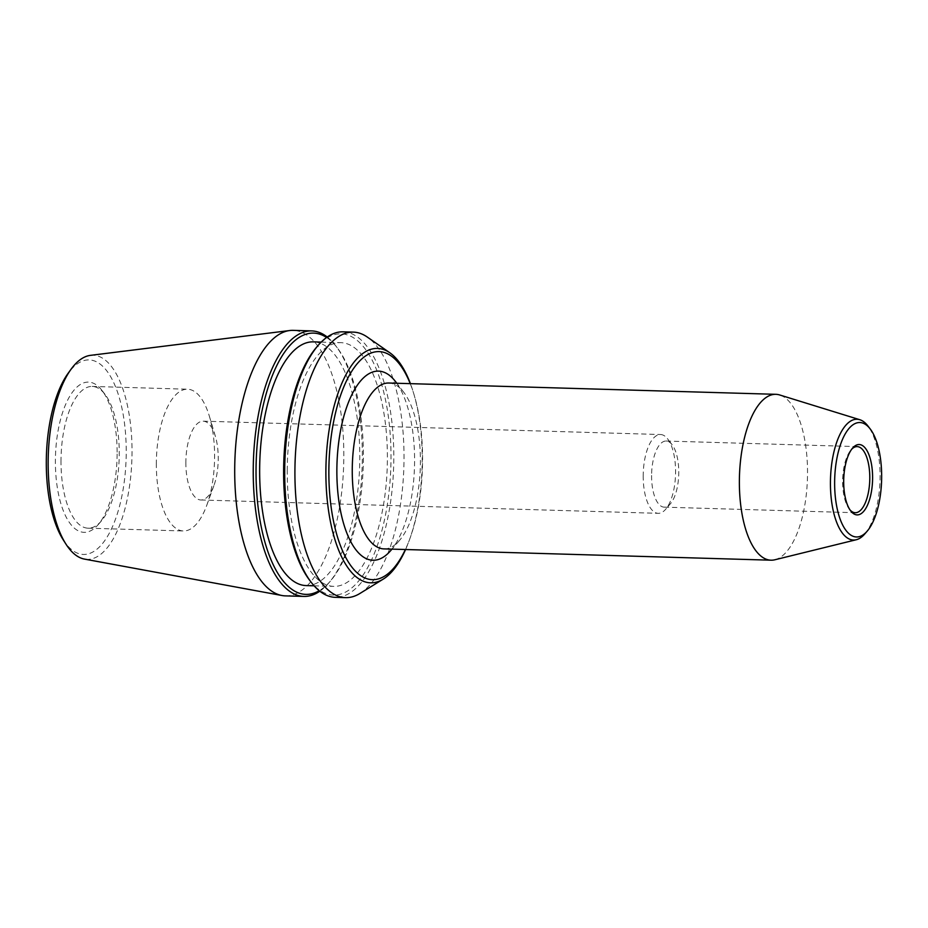 <?xml version="1.0" encoding="UTF-8"?>
<svg xmlns="http://www.w3.org/2000/svg" width="928" height="928" viewBox="0 0 928 928"><rect width="100%" height="100%" fill="white"/><g stroke="black" fill="none" stroke-linecap="round" stroke-linejoin="round"><path stroke-width="0.7" stroke-dasharray="4.64 3.48" d="M850.002 509.913A33.072 13.56 -88.3 0 1 849.259 509.02A33.072 13.56 -88.3 0 1 842.624 481.064A33.072 13.56 -88.3 0 1 850.988 449.964A33.072 13.56 -88.3 0 1 851.776 449.106M651.584 475.484A33.072 13.56 91.7 0 0 664.204 507.152A33.072 13.56 91.7 0 0 670.399 503.8A33.072 13.56 91.7 0 0 678.728 474.486A33.072 13.56 91.7 0 0 672.127 444.744A33.072 13.56 91.7 0 0 666.142 441.032A33.072 13.56 91.7 0 0 651.584 475.484M410.222 383.647A114.074 46.76 -88.3 0 1 414.19 395.131A114.074 46.76 -88.3 0 1 422.576 460.845A114.074 46.76 -88.3 0 1 410.014 538.286A114.074 46.76 -88.3 0 1 405.374 549.515M405.571 549.515A117.253 48.059 91.7 0 0 409.294 540.258A117.253 48.059 91.7 0 0 422.205 460.659A117.253 48.059 91.7 0 0 413.586 393.112A117.253 48.059 91.7 0 0 410.42 383.658M390.676 550.629A94.61 38.779 91.7 0 0 414.572 461.657A94.61 38.779 91.7 0 0 395.606 381.675M359.855 593.502A132.808 54.439 91.7 0 0 403.889 466.471A132.808 54.439 91.7 0 0 367.337 337.084M61.004 460.3A70.899 29.07 91.7 0 0 88.056 528.183A70.899 29.07 91.7 0 0 101.326 521.002A70.899 29.07 91.7 0 0 119.248 454.326A70.899 29.07 91.7 0 0 105.026 394.377A70.899 29.07 91.7 0 0 92.185 386.431A70.899 29.07 91.7 0 0 61.004 460.3M117.125 454.036A75.133 30.798 -88.3 0 1 98.136 524.691A75.133 30.798 -88.3 0 1 55.471 456.298A75.133 30.798 -88.3 0 1 102.057 390.502A75.133 30.798 -88.3 0 1 117.125 454.036M63.22 539.841A97.289 39.881 91.7 0 0 104.354 541.163A97.289 39.881 91.7 0 0 126.22 453.096A97.289 39.881 91.7 0 0 68.08 373.358M156.345 463.084A70.899 29.07 91.7 0 0 183.408 530.967A70.899 29.07 91.7 0 0 206.793 505.238A70.899 29.07 91.7 0 0 209.38 416.266A70.899 29.07 91.7 0 0 187.537 389.215A70.899 29.07 91.7 0 0 156.345 463.084M90.41 355.366A102.103 41.853 -88.3 0 1 132.02 453.003A102.103 41.853 -88.3 0 1 84.471 559.097M285.395 595.88A132.808 54.439 91.7 0 0 343.685 464.708A132.808 54.439 91.7 0 0 293.144 330.368M326.598 337.479A130.697 53.58 -88.3 0 1 337.2 347.722A130.697 53.58 -88.3 0 1 363.405 458.212A130.697 53.58 -88.3 0 1 330.38 581.125A130.697 53.58 -88.3 0 1 319.197 590.73M319.812 591.206A132.808 54.439 91.7 0 0 328.79 582.97A132.808 54.439 91.7 0 0 362.338 458.072A132.808 54.439 91.7 0 0 335.716 345.784A132.808 54.439 91.7 0 0 327.224 337.026M306.17 585.58A121.916 49.973 91.7 0 0 359.67 465.172A121.916 49.973 91.7 0 0 313.281 341.864M343.116 331.83A132.808 54.439 -88.3 0 1 393.797 458.989A132.808 54.439 -88.3 0 1 335.368 597.33M309.848 580.522A130.697 53.58 91.7 0 0 391.001 459.024A130.697 53.58 91.7 0 0 316.657 347.118M287.239 469.661A121.916 49.973 91.7 0 0 333.755 586.38A121.916 49.973 91.7 0 0 387.266 465.984A121.916 49.973 91.7 0 0 340.878 342.664A121.916 49.973 91.7 0 0 287.239 469.661M388.751 383.02A82.963 34.011 -88.3 0 1 403.773 392.312A82.963 34.011 -88.3 0 1 420.407 462.457A82.963 34.011 -88.3 0 1 399.446 540.49A82.963 34.011 -88.3 0 1 383.914 548.889M774.88 559.77A82.963 34.011 91.7 0 0 807.441 478.245A82.963 34.011 91.7 0 0 779.694 394.968M643.197 475.588A39.417 16.159 91.7 0 0 658.23 513.323A39.417 16.159 91.7 0 0 665.62 509.333A39.417 16.159 91.7 0 0 675.538 474.394A39.417 16.159 91.7 0 0 667.673 438.932A39.417 16.159 91.7 0 0 660.527 434.524A39.417 16.159 91.7 0 0 643.197 475.588M185.855 462.237A39.417 16.159 91.7 0 0 200.889 499.983A39.417 16.159 91.7 0 0 213.892 485.68A39.417 16.159 91.7 0 0 215.342 436.206A39.417 16.159 91.7 0 0 203.197 421.173A39.417 16.159 91.7 0 0 185.855 462.237M864.803 533.925A60.424 24.766 91.7 0 0 880.011 480.368A60.424 24.766 91.7 0 0 867.947 426.01M849.259 509.02L850.744 510.957M850.988 449.964L852.577 448.12M664.204 507.152L855.245 512.72M666.142 441.032L857.182 446.612M414.19 395.131L413.586 393.112M410.014 538.286L409.294 540.258M105.026 394.377L102.057 390.502M101.326 521.002L98.136 524.691M88.056 528.183L183.408 530.967M92.185 386.431L187.537 389.215M337.2 347.722L335.716 345.784M330.38 581.125L328.79 582.97M403.773 392.312L396.824 383.252M399.446 540.49L391.976 549.121M672.127 444.744L667.673 438.932M670.399 503.8L665.62 509.333M200.889 499.983L658.23 513.323M203.197 421.173L660.527 434.524M215.342 436.206L209.38 416.266M213.892 485.68L206.793 505.238M314.093 585.812L333.755 586.38M321.216 342.096L340.878 342.664"/><path stroke-width="1.39" d="M872.598 478.245A35.183 14.419 91.7 0 0 852.577 448.12A35.183 14.419 91.7 0 0 843.726 479.3A35.183 14.419 91.7 0 0 850.744 510.957A35.183 14.419 91.7 0 0 872.598 478.245M851.776 449.106A33.072 13.56 -88.3 0 1 857.182 446.612A33.072 13.56 -88.3 0 1 869.791 478.28A33.072 13.56 -88.3 0 1 855.245 512.72A33.072 13.56 -88.3 0 1 850.002 509.913M834.632 482.131A57.246 23.467 91.7 0 0 867.193 531.152A57.246 23.467 91.7 0 0 881.6 480.414A57.246 23.467 91.7 0 0 870.174 428.91A57.246 23.467 91.7 0 0 834.632 482.131M405.374 549.515A114.074 46.76 -88.3 0 1 340.019 544.516A114.074 46.76 -88.3 0 1 344.682 384.818A114.074 46.76 -88.3 0 1 410.222 383.647M410.42 383.658A117.253 48.059 91.7 0 0 389.818 352.768A117.253 48.059 91.7 0 0 325.89 470.531A117.253 48.059 91.7 0 0 383.206 579.142A117.253 48.059 91.7 0 0 405.571 549.515M396.824 383.252L395.606 381.675A94.61 38.779 91.7 0 0 336.957 464.51A94.61 38.779 91.7 0 0 390.676 550.629L391.976 549.121M389.818 352.768L367.337 337.084A132.808 54.439 91.7 0 0 353.348 332.12A132.808 54.439 91.7 0 0 294.918 470.473A132.808 54.439 91.7 0 0 345.599 597.632A132.808 54.439 91.7 0 0 359.855 593.502L383.206 579.142M71.004 369.309L68.08 373.358A97.289 39.881 91.7 0 0 63.22 539.841L65.9 544.04A102.103 41.853 -88.3 0 1 48.152 461.61A102.103 41.853 -88.3 0 1 71.004 369.309A102.103 41.853 -88.3 0 1 90.41 355.366L289.698 330.53A132.808 54.439 91.7 0 0 234.714 468.71A132.808 54.439 91.7 0 0 281.961 595.509A132.808 54.439 91.7 0 0 285.395 595.88L303.92 596.414A132.808 54.439 91.7 0 0 319.812 591.206M281.961 595.509L84.471 559.097A102.103 41.853 -88.3 0 1 65.9 544.04M327.224 337.026A132.808 54.439 91.7 0 0 311.669 330.902L293.144 330.368A132.808 54.439 91.7 0 0 289.698 330.53M319.197 590.73A130.697 53.58 -88.3 0 1 256.174 462.156A130.697 53.58 -88.3 0 1 326.598 337.479M311.669 330.902A132.808 54.439 91.7 0 0 253.24 469.255A132.808 54.439 91.7 0 0 303.92 596.414M321.216 342.096L313.281 341.864A121.916 49.973 91.7 0 0 259.654 468.849A121.916 49.973 91.7 0 0 306.17 585.58L314.093 585.812M345.599 597.632L335.368 597.33A132.808 54.439 -88.3 0 1 311.332 582.459A132.808 54.439 -88.3 0 1 284.699 470.171A132.808 54.439 -88.3 0 1 318.246 345.274A132.808 54.439 -88.3 0 1 343.116 331.83L353.348 332.12M318.246 345.274L316.657 347.118A130.697 53.58 91.7 0 0 283.759 462.956A130.697 53.58 91.7 0 0 309.848 580.522L311.332 582.459M771.029 560.187L383.914 548.889A82.963 34.011 -88.3 0 1 352.257 469.452A82.963 34.011 -88.3 0 1 388.751 383.02L775.866 394.319A82.963 34.011 91.7 0 0 739.372 480.75A82.963 34.011 91.7 0 0 771.029 560.187A82.963 34.011 91.7 0 0 774.88 559.77L856.289 539.736A60.424 24.766 91.7 0 0 864.803 533.925L867.193 531.152M870.174 428.91L867.947 426.01A60.424 24.766 91.7 0 0 859.792 419.711L779.694 394.968A82.963 34.011 91.7 0 0 775.866 394.319M859.792 419.711A60.424 24.766 91.7 0 0 830.432 482.189A60.424 24.766 91.7 0 0 856.289 539.736"/></g></svg>
